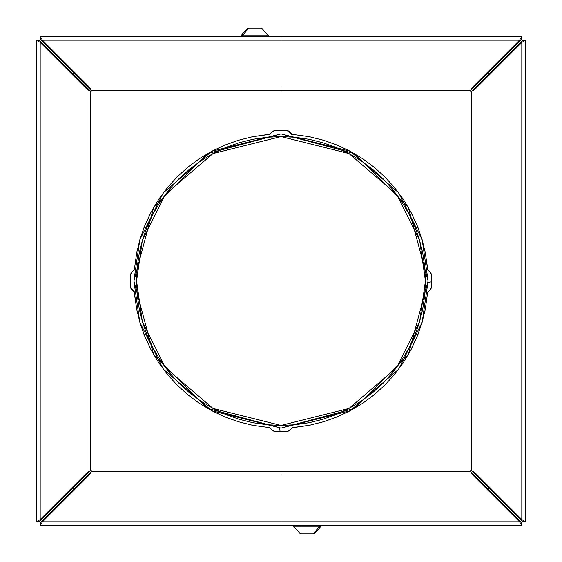 <?xml version="1.0" encoding="UTF-8"?>
<svg xmlns="http://www.w3.org/2000/svg" width="562" height="562" viewBox="0 0 562 562"><rect width="100%" height="100%" fill="white"/><g stroke="black" fill="none" stroke-linecap="round" stroke-linejoin="round"><path stroke-width="0.84" d="M488.371 489.305L489.305 488.371M489.305 73.629L488.371 72.695M73.629 72.695L72.695 73.629M72.695 488.371L73.629 489.305M140.268 323.691L136.763 309.69L140.268 323.691L145.129 337.277L151.297 350.323L158.723 362.708L151.297 350.323L143.921 334.264M136.749 309.634L134.648 295.464M134.641 295.415L136.763 309.69L134.388 292.584L134.641 295.415L134.388 292.584L130.517 287.892L130.517 274.108L130.517 287.407L134.325 291.72L130.517 287.407L130.517 274.108L134.388 269.416L136.763 252.31L140.198 238.534M143.921 227.736L151.297 211.677L158.688 199.348L151.297 211.677L145.129 224.723L140.331 238.112M421.732 238.309L425.237 252.31L421.732 238.309L416.871 224.723L410.703 211.677L403.277 199.292L410.703 211.677L418.079 227.736M425.251 252.366L427.352 266.536M427.359 266.585L425.237 252.31L427.612 269.416L427.359 266.585L427.612 269.416L431.483 274.108L431.483 287.877L431.483 281.864L431.483 287.877L427.612 292.584L425.237 309.69L421.802 323.466M418.079 334.264L410.703 350.323L403.312 362.652L410.703 350.323L416.871 337.277L421.669 323.888M133.932 281L153.637 207.469L207.469 153.637L281 133.932L354.531 153.637L408.363 207.469L428.068 281L422.181 239.819L398.655 192.759L350.21 151.234L281 133.932L211.79 151.234L163.345 192.759L139.819 239.819L133.932 281L136.559 281L142.341 240.557L165.446 194.34L213.026 153.552L281 136.559L348.974 153.552L396.554 194.34L419.659 240.557L425.441 281L428.068 281L425.441 281L424.746 266.845L422.666 252.823L419.217 239.075L414.447 225.727L408.384 212.914L401.099 200.753L392.655 189.366L383.136 178.864L372.634 169.345L361.247 160.901L349.086 153.616L336.273 147.553L322.925 142.783L309.177 139.334L295.155 137.254L281 136.559L266.845 137.254L252.823 139.334L239.075 142.783L225.727 147.553L212.914 153.616L200.753 160.901L189.366 169.345L178.864 178.864L169.345 189.366L160.901 200.753L153.616 212.914L147.553 225.727L142.783 239.075L139.334 252.823L137.254 266.845L136.559 281L137.254 295.155L139.334 309.177L142.783 322.925L147.553 336.273L153.616 349.086L160.901 361.247L169.345 372.634L178.864 383.136L189.366 392.655L200.753 401.099L212.914 408.384L225.727 414.447L239.075 419.217L252.823 422.666L266.845 424.746L281 425.441L295.155 424.746L309.177 422.666L322.925 419.217L336.273 414.447L349.086 408.384L361.247 401.099L372.634 392.655L383.136 383.136L392.655 372.634L401.099 361.247L408.384 349.086L414.447 336.273L419.217 322.925L422.666 309.177L424.746 295.155L425.441 281L419.659 321.443L396.554 367.66L348.974 408.448L281 425.441L213.026 408.448L165.446 367.66L142.341 321.443L136.559 281L133.932 281L139.819 322.181L163.345 369.241L211.79 410.766L281 428.068L350.21 410.766L398.655 369.241L422.181 322.181L428.068 281L408.363 354.531L354.531 408.363L281 428.068L207.469 408.363L153.637 354.531L133.932 281M252.549 425.286L269.416 427.612L274.108 431.483L287.821 431.483M280.115 431.483L279.56 428.061L280.115 431.483L287.892 431.483L280.115 431.483M428.061 282.398L431.483 281.864L428.061 282.398M287.133 130.517L291.235 134.29L287.133 130.517L287.892 130.517L274.108 130.517L287.133 130.517M309.451 136.714L292.584 134.388L287.87 130.517L274.13 130.517L269.416 134.388L252.31 136.763L266.585 134.641M91.072 91.508L91.346 90.419L90.882 91.536L90.419 91.346L90.419 470.654L91.346 470.654L91.346 471.581L281 471.581L281 431.483L281 471.581L91.346 471.581L42.424 520.503L42.424 521.817L89.246 474.995L89.246 473.689L89.246 474.995L281 474.995L281 521.817L42.424 521.817L40.324 525.231L40.324 522.611L40.324 525.231L281 525.231L281 521.817L42.424 521.817L89.246 474.995L281 474.995L281 521.817L281 431.483L281 471.581L470.654 471.581L471.118 470.464L470.464 471.054L470.654 471.581L470.612 470.703L471.581 470.654L471.581 91.346L470.654 91.346L470.654 90.419L281 90.419L281 130.517L281 90.419L91.346 90.419L91.487 91.128L90.882 91.536L41.497 42.424L40.183 42.424L87.005 89.246L88.311 89.246L87.005 89.246L87.005 472.754L40.183 519.576L41.497 519.576L39.389 521.677L36.769 521.677L40.183 519.576L41.497 519.576L88.311 472.754L87.005 472.754L40.183 519.576L40.183 42.424L36.769 40.324L39.389 40.324L41.497 42.424L40.183 42.424L87.005 89.246L87.005 472.754L90.419 470.654L90.419 91.346L87.005 89.246L90.419 91.346L39.389 40.324L36.769 40.324L36.769 521.677L40.183 519.576L40.183 42.424L36.769 40.324L36.769 521.677L39.389 521.677L90.419 470.654L91.346 471.581L89.246 474.995L91.346 471.581L42.424 520.503L42.424 521.817L40.324 525.231L281 525.231L281 471.581L281 474.995L472.754 474.995L519.576 521.817L519.576 520.503L521.677 522.611L521.677 525.231L519.576 521.817L519.576 520.503L472.754 473.689L472.754 474.995L519.576 521.817L281 521.817L519.576 521.817L521.677 525.231L281 525.231L521.677 525.231L521.677 522.611L470.654 471.581L281 471.581L281 474.995L472.754 474.995L470.654 471.581L472.754 473.689L472.754 474.995L470.654 471.581M238.309 421.732L252.303 425.237L238.309 421.732L224.723 416.871L211.677 410.703L199.475 403.397M167.314 374.299L177.009 384.991L187.701 394.686L199.292 403.277L187.701 394.686L177.009 384.991L167.314 374.299L158.751 362.757M177.009 177.009L167.314 187.701L158.779 199.201L167.314 187.701L177.009 177.009L187.701 167.314M187.743 167.286L199.138 158.828M199.377 158.667L211.677 151.297L224.723 145.129L238.309 140.268L252.057 136.812L238.309 140.268L224.723 145.129L211.677 151.297M91.487 470.872L91.487 471.37M91.458 90.573L91.487 91.128M281 87.005L281 40.183L281 87.005L89.246 87.005L42.424 40.183L42.424 41.497L40.324 39.389L40.324 36.769L42.424 40.183L42.424 41.497L89.246 88.311L89.246 87.005L42.424 40.183L281 40.183L281 36.769L281 40.183L519.576 40.183L472.754 87.005L472.754 88.311L519.576 41.497L519.576 40.183L521.677 36.769L521.677 39.389L521.677 36.769L40.324 36.769L42.424 40.183L519.576 40.183L472.754 87.005L89.246 87.005L91.346 90.419L281 90.419L281 36.769L281 130.517L281 90.419L470.654 90.419L472.754 88.311L472.754 87.005L281 87.005M91.346 90.419L89.246 87.005L89.246 88.311L91.346 90.419L40.324 39.389L40.324 36.769L521.677 36.769L519.576 40.183L519.576 41.497L470.654 90.419L472.754 87.005L470.513 90.63M40.324 522.611L42.424 520.503L40.324 522.611M91.346 471.581L91.346 470.654L90.419 470.654L88.311 472.754L87.005 472.754L90.419 470.654M90.419 91.346L90.882 91.536M323.691 140.268L309.697 136.763L323.691 140.268L337.277 145.129L350.323 151.297L362.525 158.603M394.686 187.701L384.991 177.009L374.299 167.314L362.708 158.723L374.299 167.314L384.991 177.009L394.686 187.701L403.249 199.243M384.991 384.991L394.686 374.299L403.221 362.799L394.686 374.299L384.991 384.991L374.299 394.686M374.257 394.714L362.862 403.172M362.623 403.333L350.323 410.703L337.277 416.871L323.691 421.732L309.943 425.188L323.691 421.732L337.277 416.871L350.323 410.703M295.415 427.359L309.69 425.237L292.584 427.612L287.892 431.483M470.513 91.128L471.581 91.346L471.581 470.654L520.503 519.576L521.817 519.576L474.995 472.754L473.689 472.754L474.995 472.754L474.995 89.246L521.817 42.424L520.503 42.424L522.611 40.324L525.231 40.324L521.817 42.424L520.503 42.424L473.689 89.246L474.995 89.246L521.817 42.424L521.817 519.576L525.231 521.677L522.611 521.677L520.503 519.576L521.817 519.576L474.995 472.754L474.995 89.246L471.581 91.346L470.654 90.419M470.542 471.427L470.513 470.872M470.928 470.492L474.995 472.754L471.581 470.654L522.611 521.677L525.231 521.677L525.231 40.324L521.817 42.424L521.817 519.576L525.231 521.677L525.231 40.324L522.611 40.324L471.581 91.346L473.689 89.246L474.995 89.246L471.581 91.346M521.677 39.389L519.576 41.497L521.677 39.389M471.581 470.654L471.118 470.464M300.853 526.229L300.853 525.231L300.853 526.229L293.476 526.229L319.469 526.229L313.364 533.9L314.158 533.9L321.05 526.229L300.853 526.229M301.155 533.9L314.13 533.9L301.155 533.9M293.476 525.231L293.476 526.229L300.368 533.9L313.364 533.9L319.469 526.229L321.05 526.229L321.05 525.231M261.147 35.771L261.147 36.769L261.147 35.771L268.524 35.771L242.531 35.771L248.636 28.1L247.842 28.1L240.95 35.771L261.147 35.771M260.845 28.1L247.87 28.1L260.845 28.1M268.524 36.769L268.524 35.771L261.632 28.1L248.636 28.1L242.531 35.771L240.95 35.771L240.95 36.769"/></g></svg>

